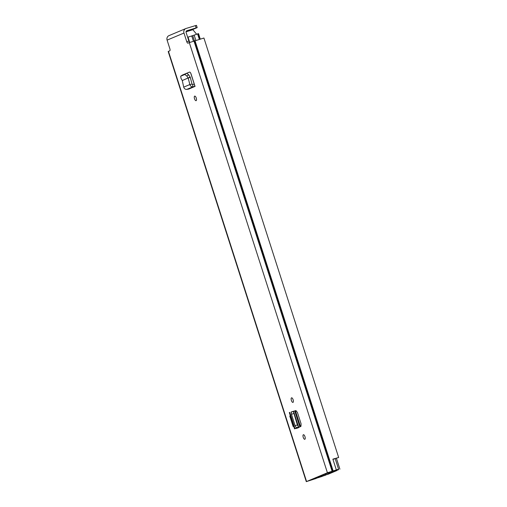 <?xml version="1.0" encoding="UTF-8"?>
<svg xmlns="http://www.w3.org/2000/svg" width="507" height="507" viewBox="0 0 507 507"><rect width="100%" height="100%" fill="white"/><g stroke="black" fill="none" stroke-linecap="round" stroke-linejoin="round"><path stroke-width="0.76" d="M196.12 100.671A2.389 0.932 73.1 0 1 196.082 100.684A2.389 0.932 73.1 0 1 194.517 98.713A2.389 0.932 73.1 0 1 194.656 96.127A2.389 0.932 73.1 0 1 194.694 96.115A2.389 0.932 73.1 0 1 196.266 98.079A2.389 0.932 73.1 0 1 196.12 100.671M316.153 478.38L306.298 481.65L168.191 51.499L169.782 50.801A1.838 0.716 73.1 0 0 169.877 48.773L167.101 40.116A3.764 3.467 -112.8 0 1 168.964 35.636L185.841 28.55A3.764 3.467 67.2 0 0 183.978 33.037L186.76 41.694L188.864 41.054L186.088 32.397A1.375 1.268 67.2 0 1 186.88 30.718L196.114 27.91L195.385 25.635L196.469 25.35L197.198 27.625L196.114 27.91M306.298 481.65L327.414 472.758L338.587 469.209L326.666 473.354L336.724 470.293L325.786 473.722L335.361 470.794M186.76 41.694A1.838 0.716 73.1 0 0 187.958 43.171A1.838 0.716 73.1 0 1 187.958 43.171L189.307 42.607L327.414 472.758M293.477 411.259L295.955 410.594L297.419 412.419L301.076 423.801L300.987 426.279L297.672 428.047L294.979 428.656L298.636 427.16L297.375 424.955L293.338 411.386L298.636 427.16M303.376 434.733A2.389 0.932 73.1 0 1 303.408 434.721A2.389 0.932 73.1 0 1 304.98 436.692A2.389 0.932 73.1 0 1 304.834 439.277A2.389 0.932 73.1 0 1 304.796 439.29A2.389 0.932 73.1 0 1 303.23 437.319A2.389 0.932 73.1 0 1 303.376 434.733M291.525 397.837A2.389 0.932 73.1 0 1 291.563 397.824A2.389 0.932 73.1 0 1 293.135 399.795A2.389 0.932 73.1 0 1 292.989 402.381A2.389 0.932 73.1 0 1 292.951 402.393A2.389 0.932 73.1 0 1 291.386 400.422A2.389 0.932 73.1 0 1 291.525 397.837M186.785 73.23L189.517 72.083C190.055 72.019 190.569 72.634 191.044 73.933L194.327 84.149L192.54 84.46L192.026 84.099L190.283 77.375L188.186 78.072L189.865 84.549L192.026 84.099M195.062 86.437L194.327 84.149L194.808 86.482L193.021 86.792C191.462 86.887 190.41 86.139 189.865 84.549L183.705 87.134C184.237 88.731 185.283 89.479 186.842 89.384L188.87 89.036L194.808 86.482M189.612 72.064L186.823 73.23M294.586 410.962L295.061 410.835M188.864 41.054A1.838 0.716 -106.9 0 0 189.713 42.449M316.178 478.45L308.668 480.87L331.584 471.434M338.663 457.504L203.922 38.019L338.663 457.504L332.909 459.234M338.6 457.504L332.877 459.152L336.306 469.818M203.922 38.019L189.307 42.607M195.385 25.635L186.151 28.443A3.764 3.467 67.2 0 0 185.841 28.55M197.198 27.625L192.641 29.552M338.587 469.209L335.222 458.721L332.934 459.329M291.658 411.823L293.325 411.304M294.979 428.656L289.757 412.381L289.307 412.571L294.542 428.871L296.38 427.971M291.24 411.963L293.547 411.304L298.655 427.173M296.354 427.883L295.118 425.69L291.449 414.263L291.265 412.045M297.476 428.085L298.572 427.654L297.026 428.028M290.353 415.822L289.782 416.044L293.147 426.539L293.718 426.317M293.73 426.362L293.147 426.539M188.173 78.078L186.823 76.006L184.827 74.478L180.669 76.227L181.037 78.433L182.298 80.543L190.15 77.077L190.283 77.375M190.15 77.077L188.661 74.789L186.665 73.261L182.438 75.049M180.669 76.227L182.469 75.023M182.279 80.55L183.705 87.134M328.321 474.165L336.794 470.591L327.776 473.278L334.519 471.32L326.216 474.806L317.534 477.512L328.321 474.165M312.806 479.375L325.519 475.198L313.092 479.014M312.806 479.388L322.211 476.384L313.098 479.045M334.988 470.895L327.497 473.215L338.505 469.755L331.629 471.637M194.441 40.89L192.749 35.617L187.641 37.239M192.749 35.617L198.452 33.646M335.013 470.965L335.381 470.851M196.583 34.184L192.869 29.717A0.919 0.355 -106.9 0 0 192.565 29.552A0.919 0.355 -106.9 0 0 192.552 29.558L186.075 31.529L192.565 29.552M183.978 33.037L167.101 40.116M168.457 51.353L306.564 481.511M195.005 40.706L333.112 470.857M194.339 40.921L332.446 471.073M193.985 41.029L332.091 471.18M291.081 412.121L293.338 411.386M291.455 414.276L293.711 413.541M295.118 425.69L297.375 424.955M296.126 427.826L298.376 427.09M295.955 428.529L297.045 428.098M186.842 89.384L193.021 86.792L192.54 84.46M186.823 76.006L188.661 74.789M184.827 74.478L186.665 73.261M180.688 76.215L182.526 74.998M325.887 473.779L326.216 474.806M318.415 476.776L318.529 477.138M325.069 473.988L325.412 475.065M295.404 410.74L300.486 426.571M190.702 73.097L194.257 84.162M191.722 35.889L193.427 41.2M188.021 37.081L189.738 42.436M194.149 35.034L195.873 40.414M197.572 33.874L199.314 39.312M199.72 39.191L197.977 33.754M186.025 31.802L192.869 29.717M294.732 410.949L299.865 426.932M317.433 477.188L317.534 477.512M336.394 458.239L339.899 469.152M198.516 33.614L200.259 39.026"/></g></svg>
